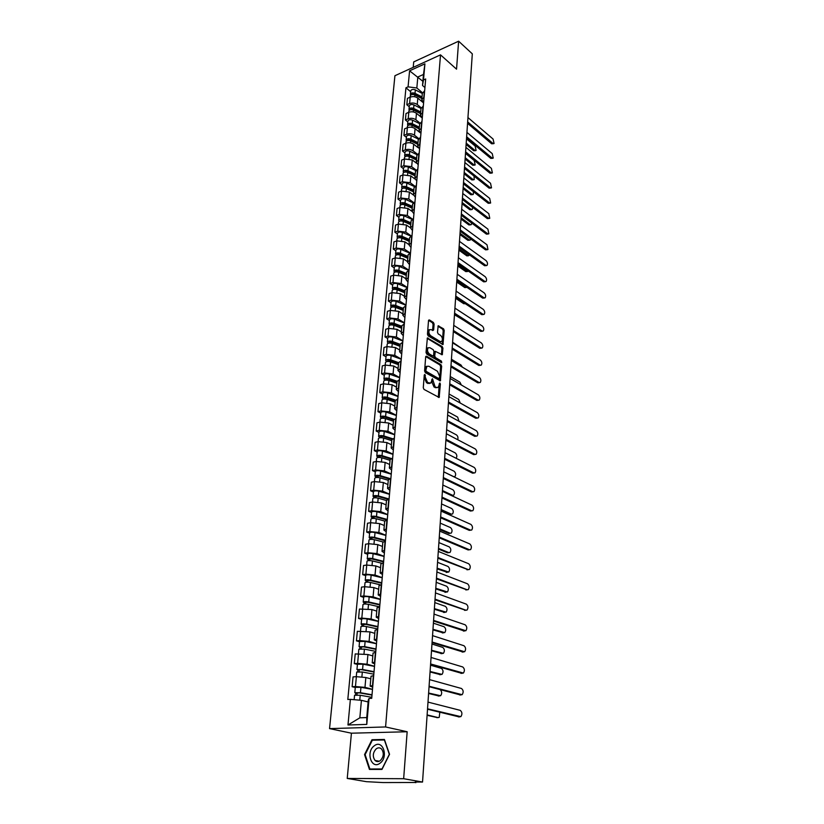 <?xml version="1.0" encoding="UTF-8"?>
<svg xmlns="http://www.w3.org/2000/svg" width="824" height="824" viewBox="0 0 824 824"><rect width="100%" height="100%" fill="white"/><g stroke="black" fill="none" stroke-linecap="round" stroke-linejoin="round"><path stroke-width="1.24" d="M424.916 374.415L424.278 374.93L423.279 387.733L424 389.402L439.161 397.477L440.366 384.108L439.872 382.964L438.224 387.352L436.308 387.476L435.103 386.796L432.446 378.721L430.777 383.108L427.604 382.552L425.287 377.227L424.916 374.415M428.521 329.93L431.22 329.59L432.785 330.558L433.671 329.888L434.104 324.089L433.403 322.452L429.407 319.939L428.521 320.588L427.45 334.256L428.161 335.904L442.982 344.576L444.218 330.414L443.528 328.797L438.172 325.83L437.493 332.257L438.183 333.895L440.552 335.358C442.498 337.346 442.89 339.375 441.716 341.455L440.109 341.507L430.746 335.78C428.768 333.792 428.367 331.742 429.551 329.641L428.521 329.93C427.347 332.031 427.738 334.081 429.716 336.068L430.746 335.78M407.159 731.753L351.426 733.195L347.234 778.443L403.657 778.711L407.159 731.753L385.581 726.953L440.521 54.858L456.537 69.175L458.628 41.2L472.307 53.838L422.537 782.048L415.224 782.007M403.657 778.711L422.537 782.048M426.585 356.195L425.678 356.905L424.587 370.944L425.308 372.613L440.366 380.863L441.643 366.299L440.943 364.672L426.585 356.195L425.823 356.401M426.029 352.476L427.378 337.964L442.241 346.605L442.941 348.233L442.251 354.742L435.299 351.343L434.732 355.927L435.443 357.565L441.437 361.128L441.746 362.745L426.75 354.135L426.029 352.476M347.234 778.443L366.402 781.667L383.026 782.563L415.183 782.491M351.426 733.195L329.548 728.612L394.923 75.726L440.521 54.858M458.628 41.2L413.72 61.903L413.215 67.352M372.685 687.206L370.161 686.124L372.829 685.527M370.8 678.832L365.846 677.524L356.37 676.679L355.463 686.526L364.97 687.37L372.5 689.286M355.463 686.526L352.126 686.711L355.278 687.504M373.694 675.577L371.037 676.257M356.37 676.679L353.053 676.895L352.126 686.711M374.704 663.959L372.221 662.795L374.868 662.105M357.42 664.453L354.299 663.598L357.616 663.361L367.041 664.216L374.508 666.276M375.723 652.299L373.076 653.082M372.819 655.925L367.916 654.524L355.216 653.926L354.299 663.598M376.702 641.082L374.24 639.815L376.877 639.043M359.532 641.752L356.442 640.845L359.728 640.557L369.09 641.412L376.475 643.616M377.722 629.392L375.085 630.257M374.807 633.368L369.945 631.874L357.338 631.318L356.442 640.845M378.659 618.546L376.228 617.197L378.855 616.331M361.602 619.391L358.553 618.433L361.818 618.093L371.099 618.958L378.422 621.296M379.689 606.835L377.052 607.782M376.764 611.14L371.943 609.564L359.429 609.049L358.553 618.433M380.595 596.349L378.185 594.918L380.801 593.97M363.652 597.369L360.624 596.349L363.868 595.968L373.087 596.844L380.338 599.306M381.615 584.618L379.009 585.648M378.69 589.253L373.911 587.594L364.733 586.709L361.489 587.11L360.624 596.349M382.501 574.493L380.122 572.968L382.727 571.949M365.671 575.677L362.663 574.606L365.897 574.184L375.033 575.059L382.223 577.655M383.531 562.74L380.925 563.853M380.585 567.695L375.857 565.944L366.742 565.058L363.528 565.501L362.663 574.606M384.375 552.956L382.027 551.359L384.612 550.267M367.659 554.305L364.682 553.182L367.885 552.719L376.959 553.604L384.087 556.313M385.405 541.183L382.81 542.377M382.46 546.446L377.773 544.623L368.719 543.727L365.526 544.211L364.682 553.182M386.229 531.748L383.891 530.059L386.477 528.895M369.616 533.241L366.67 532.077L369.852 531.562L378.855 532.459L385.92 535.291M387.249 519.954L384.674 521.221M384.293 525.506L379.658 523.611L370.676 522.715L367.494 523.24L366.67 532.077M388.053 510.839L385.745 509.088L388.31 507.852M371.542 512.497L368.616 511.282L371.789 510.726L380.729 511.632L387.723 514.567M389.072 499.035L386.507 500.384M386.116 504.885L381.512 502.908L372.603 502.001L369.44 502.568L368.616 511.282M389.845 490.249L387.558 488.416L390.113 487.108M373.437 492.041L370.543 490.774L373.694 490.187L382.573 491.094L389.505 494.153M390.875 478.425L388.32 479.836M387.898 484.553L383.345 482.503L374.498 481.587L371.356 482.195L370.543 490.774M391.606 469.948L389.35 468.042L391.894 466.672M375.311 471.884L372.448 470.576L375.579 469.948L384.386 470.864L391.256 474.027M392.646 458.113L390.102 459.596M389.67 464.509L385.148 462.388L376.362 461.471L373.241 462.12L372.448 470.576M393.357 449.935L391.122 447.968L393.656 446.526M377.155 452.016L374.312 450.666L377.433 449.997L386.178 450.924L392.986 454.189M394.387 438.09L391.853 439.645M391.4 444.754L386.919 442.57L378.206 441.643L375.105 442.323L374.312 450.666M395.077 430.221L392.863 428.181L395.376 426.678M378.978 432.425L376.166 431.034L379.256 430.334L387.939 431.261L394.686 434.629M396.107 418.365L393.584 419.983M393.12 425.277L388.671 423.021L380.019 422.094L376.939 422.815L376.166 431.034M396.766 410.774L394.583 408.673L397.086 407.108M380.77 413.112L377.979 411.681L381.059 410.949L389.68 411.876L396.365 415.337M397.796 398.919L395.293 400.598M394.809 406.077L390.401 403.76L381.811 402.823L378.741 403.575L377.979 411.681M398.435 391.606L396.272 389.443L398.764 387.816M382.542 394.068L379.771 392.605L382.83 391.833L391.39 392.77L398.023 396.323M399.475 379.74L396.972 381.481M396.478 387.136L392.111 384.757L383.572 383.819L380.523 384.602L379.771 392.605M400.083 372.706L397.941 370.481L400.423 368.802M384.293 375.291L381.543 373.787L384.581 372.984L393.079 373.921L399.661 377.577M401.113 360.83L398.631 362.632M398.116 368.462L393.79 366.031L385.313 365.084L382.284 365.897L381.543 373.787M401.71 354.073L399.589 351.776L402.061 350.046M386.013 356.771L383.284 355.226L386.312 354.392L394.748 355.34L401.267 359.079M402.74 342.197L400.268 344.051M399.733 350.046L395.448 347.553L387.033 346.605L384.015 347.45L383.284 355.226M403.307 335.687L401.206 333.339L403.667 331.557M387.702 338.499L385.004 336.923L388.011 336.058L396.396 337.006L402.864 340.837M404.347 323.811L401.875 325.727M401.339 331.876L397.075 329.332L388.732 328.385L385.725 329.26L385.004 336.923M404.893 317.559L402.812 315.159L405.253 313.316M389.381 320.484L386.703 318.867L389.69 317.982L398.013 318.929L404.429 322.843M405.923 305.683L403.472 307.651M402.915 313.965L398.692 311.359L390.401 310.401L387.414 311.307L386.703 318.867M406.448 299.678L404.388 297.217L406.829 295.332M391.029 302.707L388.382 301.069L391.349 300.142L399.609 301.1L405.974 305.086M407.478 287.792L405.037 289.821M404.471 296.279L400.279 293.622L392.049 292.664L389.082 293.602L388.382 301.069M407.983 282.035L405.944 279.532L408.374 277.585M392.657 285.176L390.03 283.497L392.986 282.539L401.185 283.507L407.499 287.576M409.013 270.159L406.582 272.229M406.005 278.842L401.854 276.133L393.666 275.175L390.72 276.133L390.03 283.497M409.497 264.628L407.478 262.073L409.899 260.085M394.274 267.872L391.658 266.162L394.593 265.184L402.751 266.142L408.879 270.2M410.537 252.752L408.117 254.874M407.519 261.63L403.399 258.87L395.273 257.912L392.337 258.901L391.658 266.162M410.991 247.458L408.992 244.852L411.403 242.823M395.86 250.795L393.264 249.054L396.19 248.055L404.285 249.023L410.033 252.927M412.031 235.582L409.621 237.755M409.013 244.646L404.924 241.844L396.859 240.876L393.944 241.885L393.264 249.054M412.474 230.514L410.486 227.857L412.886 225.786M397.426 233.944L394.851 232.183L397.755 231.142L405.799 232.121L411.228 235.891M413.504 218.638L411.104 220.853M410.486 227.888L406.438 225.034L398.414 224.066L395.52 225.107L394.851 232.183M413.926 213.787L411.969 211.088L414.348 208.966M398.971 217.32L396.416 215.517L399.31 214.467L407.293 215.435L412.433 219.102M414.966 201.921L412.577 204.187M411.959 211.346L407.921 208.441L399.959 207.473L397.075 208.534L396.416 215.517M415.368 197.286L413.421 194.536L415.79 192.383M400.495 200.902L397.961 199.078L400.835 197.997L408.776 198.975L413.658 202.539M416.398 185.421L414.019 187.728M413.432 195.051L409.394 192.074L401.484 191.096L398.61 192.188L397.961 199.078M416.789 180.992L414.863 178.211L417.222 176.006M401.999 184.7L399.486 182.846L402.349 181.743L410.228 182.722L414.894 186.203M417.82 169.147L415.451 171.485M414.936 179.004L410.836 175.914L402.977 174.935L400.134 176.048L399.486 182.846M418.19 164.913L416.274 162.081L418.633 159.846M403.482 168.704L401 166.829L403.842 165.706L411.67 166.685L416.141 170.094M419.22 153.068L416.862 155.458M416.481 163.193L412.268 159.959L404.46 158.981L401.628 160.113L401 166.829M419.571 149.041L417.675 146.167L420.024 143.891M404.955 152.914L402.483 151.019L405.305 149.865C408.117 148.979 410.713 149.309 413.092 150.844L417.397 154.201M420.601 137.206L418.252 139.627M418.087 147.671L413.679 144.21C411.31 142.655 408.725 142.336 405.923 143.222L403.101 144.385L402.483 151.019M420.94 133.364L419.066 130.46L421.394 128.142M406.397 137.32L403.945 135.393L406.757 134.23C409.559 133.323 412.134 133.653 414.493 135.208L418.664 138.525M421.97 121.54L419.632 124.002M420.024 132.623L415.08 128.657C412.721 127.092 410.156 126.762 407.375 127.669L404.563 128.853L403.945 135.393M422.279 117.894L420.425 114.948L422.743 112.6M407.829 121.931L405.398 119.974L408.199 118.79C410.97 117.863 413.535 118.193 415.873 119.779L419.921 123.054M423.309 106.08L420.982 108.583M422.269 118.059L416.46 113.3C414.122 111.714 411.567 111.384 408.797 112.311L406.005 113.516L405.398 119.974M423.618 102.619L421.775 99.632L424.082 97.242M409.24 106.729L406.829 104.751L409.61 103.546C412.371 102.609 414.915 102.938 417.243 104.535L421.188 107.79M424.648 90.805L422.331 93.349M423.588 102.949L417.82 98.138C415.502 96.532 412.958 96.202 410.208 97.15L407.427 98.365L406.829 104.751M368.132 701.945L361.417 700.328L359.841 717.817L366.752 717.57L368.297 699.998L369.059 698.443L371.717 698.319L425.678 78.991L423.495 79.959L422.506 85.469L423.484 74.448L417.82 77.003L416.831 87.993L422.454 92.731M369.059 698.443L366.783 724.399L347.975 724.996L350.385 699.36L361.417 700.328M416.831 87.993L408.076 86.85L405.944 87.797L347.81 699.483L350.385 699.36M408.076 86.85L409.579 70.823L424.916 63.829L423.495 79.959M385.581 726.953L329.548 728.612M371.984 739.725L364.548 754.568L369.44 769.42L381.976 769.41L389.536 754.29L384.427 739.458L371.984 739.725L374.178 740.179M440.479 54.868L430.324 59.524M422.877 81.308L409.579 70.823M424.927 87.529L422.506 85.469M410.64 91.711L405.944 87.797M366.783 724.399L366.752 717.57M347.975 724.996L359.841 717.817M423.484 74.448L424.916 63.829M365.156 754.691L364.548 754.568M424.257 375.167L424.247 377.495L426.554 382.81L427.604 382.552M429.582 383.5L426.554 382.81M437.039 387.723L434.063 387.053L431.786 381.78L431.797 379.493M438.337 397.384L439.233 383.757M439.542 380.77L440.613 366.567L439.913 364.939L425.74 356.586M425.833 370.285L426.338 371.449L439.017 378.741L439.759 376.527L437.493 371.284L428.851 366.247L426.863 366.361L425.833 370.285L424.793 370.553L425.297 371.717L426.338 371.449M439.141 378.793L437.977 379.009L425.297 371.717M427.007 366.247L425.823 366.639L424.927 368.822L425.967 368.555M424.793 370.553L424.927 368.822M427.162 338.345L441.221 346.883L442.241 346.605M441.448 354.639L441.911 348.511L441.221 346.883M434.67 351.508L433.702 356.195L434.413 357.843L440.407 361.396L441.437 361.128M440.902 362.519L440.407 361.396M429.871 347.697L428.202 347.769C426.997 349.912 427.388 351.982 429.386 353.97L432.734 355.958L433.62 355.257L433.918 351.343L433.208 349.695L429.871 347.697M428.233 347.738L427.172 348.047C425.957 350.19 426.358 352.26 428.356 354.248L429.386 353.97M432.94 356.04L431.704 356.236L428.356 354.248M432.6 330.445L433.084 324.378L432.384 322.74L428.562 320.351M440.686 341.744L439.079 341.795L429.716 336.068M442.179 344.463L443.199 330.702L442.509 329.075L437.956 326.232M371.995 695.096L359.408 692.871L355.721 693.159L354.794 692.706L355.288 687.35M372.026 694.766L360.449 692.716L354.794 692.706M372.489 689.4L360.943 687.319L355.298 687.319M356.967 694.951L357.163 692.726M427.131 714.913L438.203 717.601L439.213 717.385L439.81 712.276M371.799 697.3L360.222 695.26L354.557 695.25L354.145 699.689M437.441 717.632L427.1 715.294M355.546 694.972L355.721 693.159M459.061 716.88L427.522 709.217M427.543 708.805L460.863 716.643C462.439 714.161 462.233 712.06 460.235 710.35L428.006 702.11M374.003 672.044L361.53 669.675L356.947 669.531L357.441 664.237L363.044 664.185L374.498 666.4M374.034 671.673L362.57 669.5L356.947 669.531M359.109 671.694L359.305 669.541M428.624 693.046L440.624 695.734C442.148 693.551 442.014 691.542 440.222 689.698M373.818 674.176L362.333 672.013L356.71 672.065M438.924 695.981L428.593 693.468M357.698 671.725L357.853 670.036M375.981 649.343L363.611 646.84L359.964 647.262L359.068 646.727L359.552 641.536M376.012 648.941L364.651 646.634L359.068 646.727M376.465 643.74L365.125 641.412L359.552 641.505M361.211 648.787L361.406 646.716M430.097 671.488L442.024 674.393C443.549 672.054 443.333 670.046 441.386 668.367L430.53 665.195M375.806 651.403L364.424 649.106L358.842 649.188L358.419 653.679M440.387 674.64L430.066 671.962M359.82 648.838L359.964 647.262M380.06 763.168C388.918 756.978 382.666 738.84 374.23 745.854C365.516 751.91 371.49 770.069 380.06 763.168M380.276 760.634C383.757 756.865 384.19 752.981 381.553 748.985C379.946 747.533 378.185 747.471 376.28 748.789C372.798 752.569 372.386 756.453 375.033 760.449C376.63 761.87 378.381 761.932 380.276 760.634M365.125 754.609L372.335 740.22L384.386 739.962L389.33 754.331L382.017 768.977L369.863 768.998L365.125 754.609M372.232 769.42L369.863 768.998M460.4 694.941L429.057 686.68M429.088 686.217L462.14 694.694C463.675 692.273 463.459 690.203 461.492 688.493L429.541 679.625M461.728 673.321L430.571 664.463M430.612 663.959L463.407 673.074C464.891 670.695 464.674 668.666 462.728 666.956L431.055 657.459M377.928 626.992L365.671 624.355L362.045 624.839L361.149 624.262L361.633 619.154C362.385 618.546 364.229 618.494 367.164 618.979L378.412 621.43M377.969 626.549L366.701 624.129C363.755 623.655 361.911 623.696 361.149 624.262M363.291 626.23L363.477 624.231M431.549 650.239L443.405 653.36C444.878 651.063 444.661 649.075 442.735 647.406L431.972 644.028M377.752 628.97L366.474 626.559C363.538 626.086 361.685 626.137 360.933 626.693L360.531 631.019M441.818 653.587L431.508 650.754M361.911 626.302L362.045 624.839M379.843 604.971L367.689 602.21L364.084 602.746L363.209 602.128L363.672 597.101C364.435 596.452 366.268 596.391 369.173 596.885L380.327 599.45M379.885 604.486L368.719 601.953C365.804 601.458 363.971 601.52 363.209 602.128M365.341 604.013L365.516 602.087M432.981 629.289L444.764 632.616C446.196 630.37 445.969 628.403 444.074 626.734L433.393 623.171M379.555 606.845L368.493 604.352C365.578 603.858 363.744 603.92 362.982 604.528L362.982 604.559M443.24 632.842L432.94 629.845M363.961 604.095L364.084 602.746M381.739 583.268L369.688 580.395L366.103 580.992L365.238 580.333L365.691 575.389M381.78 582.764L370.707 580.106C367.813 579.602 365.99 579.674 365.238 580.333M382.212 577.789L371.161 575.121C368.276 574.606 366.453 574.678 365.702 575.348M367.36 582.135L367.525 580.281M434.392 608.637L446.103 612.16C447.494 609.956 447.257 608.019 445.393 606.351L434.804 602.601M380.348 584.824L370.491 582.475C367.597 581.971 365.774 582.043 365.011 582.692L365.011 582.733M444.63 612.376L434.351 609.235M365.99 582.228L366.103 580.992M463.026 652L432.075 642.586M432.106 642.03L464.643 651.753C466.096 649.436 465.869 647.427 463.953 645.728L432.548 635.634M464.314 630.978L433.548 621.018M433.589 620.421L465.869 630.741C467.28 628.475 467.043 626.487 465.158 624.788L434.021 614.117M465.57 610.254L435 599.769M435.041 599.13L465.993 610.213L467.074 610.028C468.444 607.803 468.207 605.846 466.343 604.157L435.463 592.909M383.603 561.896L371.645 558.899L368.091 559.558L367.226 558.868L367.679 553.986M383.644 561.35L372.664 558.6C369.801 558.075 367.988 558.157 367.226 558.868M384.077 556.457L373.107 553.676C370.254 553.151 368.441 553.244 367.689 553.955M369.337 560.577L369.502 558.785M435.783 588.274L447.422 591.982C448.771 589.829 448.534 587.924 446.69 586.255L436.195 582.321M381.553 563.194L372.448 560.928C369.585 560.402 367.772 560.485 367.01 561.185L367.01 561.226M446 592.188L435.742 588.913M367.978 560.691L368.091 559.558M466.817 589.809L436.432 578.819M436.473 578.149L467.167 589.778L468.269 589.603C469.598 587.43 469.35 585.493 467.507 583.804L436.895 572.011M385.436 540.832L373.581 537.722L370.048 538.433L369.193 537.712L369.646 532.912M385.488 540.256L374.59 537.403C371.748 536.857 369.955 536.96 369.193 537.712M385.9 535.435L375.033 532.551C372.191 532.005 370.398 532.108 369.646 532.87M371.294 539.339L371.459 537.619M437.153 568.189L448.719 572.083C450.038 569.981 449.791 568.096 447.968 566.428L437.554 562.318M383.026 541.955L374.384 539.689C371.542 539.154 369.739 539.256 368.987 539.998L368.977 540.039M447.35 572.278L437.111 568.859M369.945 539.462L370.048 538.433M468.042 569.662L437.843 558.178M437.894 557.457L468.331 569.621L469.433 569.456C470.731 567.334 470.473 565.419 468.66 563.729L438.306 551.411M386.961 520.006L375.487 516.864L371.974 517.627L371.13 516.864L371.572 512.137C372.324 511.292 374.117 511.179 376.928 511.735L387.713 514.722M387.301 519.47L376.496 516.514C373.674 515.958 371.892 516.071 371.13 516.864M373.231 518.42L373.375 516.761M438.512 548.382L448.864 552.616L449.997 552.461C451.284 550.391 451.027 548.537 449.234 546.879L438.904 542.594M384.705 521.067L376.29 518.77C373.468 518.214 371.676 518.337 370.924 519.12L370.924 519.161M447.545 552.801L448.864 552.616L447.545 552.801L438.461 549.093M371.882 518.553L371.974 517.627M439.285 537.063L469.464 549.752L468.114 549.938L439.233 537.825M468.114 549.938L470.597 549.598C471.853 547.507 471.586 545.622 469.804 543.943L439.686 531.109M387.888 499.303L377.371 496.295L373.869 497.109L373.045 496.316L373.478 491.66M389.082 498.983L378.371 495.924C375.569 495.358 373.797 495.482 373.045 496.316M389.484 494.307L378.793 491.217C376.002 490.641 374.23 490.774 373.478 491.619M375.126 497.799L375.27 496.202M439.841 528.843L450.11 533.241L451.264 533.097C452.51 531.078 452.252 529.235 450.481 527.587L440.232 523.137M386.497 500.529L378.164 498.159C375.363 497.583 373.591 497.717 372.839 498.541L372.829 498.582M450.172 533.272L448.802 533.447L439.789 529.595M373.797 497.943L373.869 497.109M470.648 530.172L469.247 530.347L440.603 517.76M440.655 516.957L470.597 530.151L471.73 530.007C472.955 527.968 472.688 526.103 470.926 524.424L441.056 511.086M389.072 478.95L379.225 476.035L375.744 476.9L374.92 476.066L375.353 471.483M390.113 478.579L380.214 475.644C377.433 475.057 375.672 475.201 374.92 476.066M391.246 474.181L380.637 470.998C377.866 470.411 376.104 470.556 375.353 471.441M377.001 477.477L377.145 475.942M441.159 509.572L451.346 514.135L452.51 514.001C453.725 512.023 453.458 510.2 451.707 508.552L441.551 503.938M388.279 480.279L380.008 477.838C377.238 477.251 375.476 477.395 374.724 478.26L374.405 481.607M451.449 514.176L450.048 514.351L441.108 510.355M375.672 477.642L375.744 476.9M390.452 458.947L381.048 456.063L377.588 456.97L376.774 456.115L377.196 451.593M391.256 458.484L382.037 455.651C379.277 455.044 377.526 455.198 376.774 456.115M392.966 454.343L382.449 451.078C379.699 450.471 377.948 450.625 377.207 451.542M378.844 457.444L378.978 455.971M442.457 490.558L452.572 495.286L453.736 495.162C454.92 493.216 454.652 491.423 452.922 489.775L442.838 485.006M390.03 460.328L381.831 457.814C379.081 457.217 377.33 457.372 376.578 458.278L376.28 461.492M452.716 495.337L451.531 495.605M377.526 457.619L377.588 456.97M391.966 439.274L382.851 436.37L379.411 437.328L378.607 436.442L379.019 431.982M392.543 438.718L383.829 435.937C381.1 435.319 379.359 435.494 378.607 436.442M394.675 434.784L384.242 431.426C381.512 430.808 379.771 430.983 379.019 431.941M380.667 437.699L380.791 436.277M443.745 471.802L453.767 476.674L454.951 476.571C456.105 474.665 455.827 472.883 454.117 471.235L444.115 466.322M391.761 440.655L383.634 438.069C380.894 437.462 379.153 437.626 378.412 438.564L378.401 438.615M379.349 437.884L379.411 437.328M393.594 419.91L384.623 416.954L381.203 417.964L380.41 417.037L380.812 412.649M393.954 419.262L385.601 416.501C382.882 415.883 381.151 416.058 380.41 417.037M396.354 415.502L386.003 412.062C383.294 411.433 381.563 411.609 380.822 412.608M382.46 418.232L382.583 416.872M456.084 458.257L456.146 458.216C457.269 456.352 456.98 454.591 455.301 452.953L445.382 447.885M393.47 421.26L385.405 418.613C382.697 417.984 380.956 418.159 380.214 419.138L380.204 419.189M395.273 400.845L386.374 397.817L382.964 398.868L382.182 397.92L382.583 393.594M395.448 400.103L387.342 397.343C384.654 396.704 382.933 396.9 382.182 397.92M398.013 396.488L387.743 392.966C385.055 392.317 383.335 392.512 382.594 393.542M384.221 399.043L384.344 397.734M457.67 439.686C458.319 437.75 457.917 436.154 456.465 434.907L446.618 429.695M395.149 402.143L387.156 399.424C384.458 398.785 382.738 398.971 381.996 399.99L381.986 400.042M396.921 382.037L388.094 378.937L384.715 380.029L383.943 379.061L384.334 374.796M397.014 381.244L389.062 378.453C386.394 377.804 384.684 378 383.943 379.061M399.64 377.742L389.453 374.137C386.786 373.478 385.086 373.684 384.334 374.745M385.972 380.122L386.085 378.865M459.04 421.28L457.619 417.088L447.844 411.732M396.818 383.284L388.877 380.503C386.199 379.854 384.489 380.049 383.747 381.1L383.747 381.151M471.802 510.859L470.37 511.034L441.952 497.974M442.014 497.14L471.709 510.818L472.852 510.684C474.047 508.676 473.769 506.842 472.028 505.163L442.406 491.341M472.945 491.794L471.472 491.969L443.291 478.456M443.353 477.59L472.801 491.743L473.954 491.619C475.118 489.662 474.84 487.839 473.12 486.17L443.734 471.874M474.068 472.997L472.564 473.172L444.599 459.215M444.661 458.309L473.882 472.924L475.046 472.811C476.179 470.895 475.901 469.093 474.202 467.424L445.053 452.675M475.18 454.446L473.635 454.621L445.897 440.232M445.969 439.305L474.954 454.354L476.128 454.261C477.23 452.376 476.942 450.594 475.263 448.926L446.34 433.743M476.272 436.143L474.696 436.308L447.185 421.517M447.247 420.549L476.004 436.04L477.189 435.958C478.26 434.104 477.961 432.343 476.313 430.684L447.617 415.069M477.353 418.077L475.747 418.242L448.441 403.049M448.514 402.05L477.044 417.953L478.229 417.892C479.28 416.068 478.981 414.338 477.353 412.669L448.884 396.643M398.558 363.487L389.793 360.325L386.435 361.458L385.663 360.459L386.054 356.256M398.631 362.673L390.761 359.831C388.104 359.161 386.404 359.367 385.663 360.459M401.257 359.243L391.142 355.566C388.495 354.897 386.806 355.113 386.065 356.205M387.692 361.458L387.795 360.253M460.266 403.049L458.762 399.506L449.059 394.016M398.445 364.682L390.576 361.839C387.919 361.18 386.219 361.386 385.478 362.478L385.478 362.529M478.414 400.258L476.777 400.413L449.688 384.829M449.76 383.799L478.075 400.114L479.269 400.052C480.279 398.28 479.98 396.56 478.373 394.892L450.12 378.463M400.165 345.204L391.472 341.97L388.125 343.144L387.373 342.114L387.754 337.974M400.237 344.36L392.43 341.455C389.803 340.776 388.114 340.992 387.373 342.114M402.843 341.002L392.811 337.253C390.185 336.573 388.506 336.789 387.764 337.922M389.381 343.052L389.484 341.898M461.368 385.004L459.885 382.14L450.254 376.527M400.062 346.338L392.245 343.443C389.618 342.763 387.929 342.99 387.187 344.102L387.177 344.154M479.465 382.655L477.796 382.81L450.913 366.855M450.986 365.784L479.084 382.501L480.279 382.46C481.267 380.709 480.969 379.009 479.383 377.351L451.346 360.521M401.752 327.159L393.13 323.863L390.71 324.192L391.07 324.697L389.803 325.078L389.052 324.028L389.433 319.939M401.824 326.294L394.078 323.327C391.472 322.637 389.793 322.874 389.052 324.028M404.409 323.008L394.459 319.187C391.853 318.497 390.174 318.723 389.433 319.887M391.05 324.893L391.153 323.791M462.336 367.123L460.987 365.001L451.439 359.254M401.659 328.251L393.903 325.295C391.287 324.604 389.608 324.831 388.866 325.985L388.866 326.036M480.495 365.289L478.806 365.444L452.129 349.108M452.201 348.016L480.083 365.114L481.288 365.084C482.256 363.374 481.947 361.685 480.382 360.037L452.561 342.825M403.317 309.361L394.758 306.003L392.358 306.353L392.718 306.868L391.946 307.105M403.399 308.464L395.705 305.457C393.11 304.756 391.452 304.993 390.71 306.178L391.441 307.249M405.964 305.261L396.076 301.357C393.491 300.657 391.833 300.904 391.091 302.089L391.081 302.151M392.708 306.992L392.801 305.931M463.119 349.366L452.603 342.207M403.224 310.401L395.53 307.393C392.935 306.693 391.266 306.93 390.535 308.114L390.524 308.166M481.515 348.14L479.805 348.294L453.324 331.608M453.406 330.486L481.072 347.955L482.277 347.934C483.214 346.255 482.916 344.587 481.36 342.938L453.756 325.356M404.862 291.789L396.365 288.379L393.985 288.74L394.078 289.348M404.945 290.882L397.312 287.813C394.737 287.102 393.079 287.36 392.348 288.565L393.007 289.626M407.489 287.751L397.683 283.775C395.108 283.065 393.46 283.322 392.718 284.538L392.718 284.599M394.336 289.327L394.428 288.318M404.78 292.788L397.137 289.729C394.562 289.018 392.904 289.265 392.173 290.47L392.162 290.532M482.524 331.207L480.783 331.361L454.508 314.325M454.58 313.182L482.05 331.011L483.255 331.011C484.172 329.363 483.863 327.705 482.328 326.057L454.93 308.125M406.387 274.464L397.961 270.993L395.592 271.374L395.922 271.899L396.025 270.931M406.469 273.537L398.898 270.416C396.344 269.695 394.696 269.953 393.965 271.199L394.562 272.229M408.58 270.303L399.259 266.43C396.704 265.709 395.067 265.977 394.325 267.223L394.325 267.275M406.304 275.422L398.723 272.301C396.169 271.58 394.521 271.838 393.79 273.074L393.779 273.135M463.624 320.237L454.477 314.737M483.513 314.5L481.752 314.644L455.672 297.279M455.754 296.104L483.008 314.284L484.224 314.294C485.12 312.677 484.8 311.039 483.286 309.391L456.094 291.109M407.89 257.366L399.527 253.844L397.168 254.225L397.426 254.709M407.973 256.418L400.464 253.246C397.92 252.515 396.293 252.783 395.551 254.05L396.097 255.069M409.672 253.071L400.814 249.322C398.28 248.59 396.653 248.858 395.922 250.125L395.911 250.187M407.87 257.582L406.963 256.975M407.818 258.272L400.289 255.11C397.755 254.379 396.117 254.647 395.376 255.914L395.376 255.976M465.251 303.654L463.757 303.716L455.6 298.298M484.491 297.989L482.709 298.133L456.826 280.438M456.908 279.243L483.956 297.763L485.182 297.794C486.047 296.197 485.727 294.58 484.234 292.932L457.238 274.31M409.373 240.495L401.072 236.91L398.919 237.745M409.466 239.527L401.999 236.303C399.486 235.561 397.858 235.839 397.127 237.137L397.621 238.146M410.826 236.097L402.359 232.43C399.836 231.688 398.219 231.966 397.487 233.264L397.477 233.326M409.343 240.845L407.921 239.866M456.795 280.902L466.992 287.391M409.301 241.36L401.834 238.136C399.31 237.405 397.683 237.683 396.952 238.97L396.952 239.032M466.59 287.432L464.808 287.566L456.712 282.055M485.46 281.695L483.657 281.829L457.959 263.824M458.041 262.599L484.893 281.458L486.119 281.489C486.963 279.933 486.644 278.327 485.171 276.679L458.371 257.737M410.846 223.84L402.596 220.204L400.413 221.007M410.929 222.851L403.523 219.586C401.02 218.834 399.403 219.122 398.672 220.441L399.125 221.429M412.021 219.369L403.873 215.754C401.381 215.002 399.764 215.291 399.032 216.619L399.022 216.681M410.805 224.324L408.91 222.985M457.887 264.834L467.043 271.24L468.413 271.147M410.774 224.664L403.358 221.398C400.855 220.647 399.238 220.935 398.507 222.253L398.507 222.315M467.641 271.487L465.838 271.621L457.804 266.008M486.407 265.596L484.584 265.73L459.081 247.416M459.164 246.17L485.82 265.349L487.046 265.4C487.87 263.865 487.551 262.269 486.088 260.631L459.493 241.37M412.288 207.401L404.11 203.713L401.896 204.486M412.381 206.391L405.027 203.085C402.545 202.323 400.938 202.622 400.207 203.961L400.618 204.939M413.246 202.869L405.367 199.305C402.895 198.543 401.288 198.842 400.557 200.191L400.557 200.253M412.237 208.008L409.909 206.33M458.978 248.961L468.063 255.481L469.649 255.007M412.227 208.184L404.862 204.867C402.38 204.115 400.773 204.403 400.042 205.753L400.031 205.815M468.691 255.739L466.868 255.873L458.896 250.166M487.355 249.703L485.511 249.827L460.183 231.225M460.276 229.948L486.737 249.435L487.963 249.497L487.005 244.78L460.595 225.21M413.72 191.168L405.593 187.439L403.358 188.181M413.813 190.148L406.51 186.791C404.038 186.028 402.442 186.327 401.721 187.697L402.102 188.665M414.493 186.595L406.85 183.062C404.388 182.3 402.792 182.598 402.061 183.979L402.061 184.04M406.15 190.787L406.345 188.562L413.648 191.91L410.918 189.891M460.049 233.295L469.072 239.908L470.319 239.98L470.762 238.991M406.345 188.562C403.884 187.79 402.287 188.099 401.556 189.458L401.546 189.53M469.721 240.175L467.877 240.309L459.957 234.51M488.282 233.995L486.418 234.129L461.275 215.229M461.368 213.931L487.643 233.717L488.869 233.8L487.901 229.124L461.687 209.245M415.131 175.152L407.066 171.371L404.821 172.082M415.224 174.111L407.973 170.712C405.521 169.94 403.935 170.249 403.214 171.65L403.564 172.587M415.77 170.547L408.313 167.035C405.861 166.263 404.275 166.572 403.554 167.972L403.544 168.034M414.482 175.584L411.949 173.658M461.1 217.814L470.071 224.53L471.307 224.612L471.771 223.108M415.069 175.852L407.818 172.453C405.367 171.68 403.77 171.989 403.049 173.38L403.039 173.452M470.741 224.808L468.887 224.931L461.018 219.05M489.199 218.484L487.324 218.607L462.357 199.429M462.449 198.12L488.529 218.195L489.765 218.288L488.797 213.653L462.769 193.486M416.522 159.341L408.508 155.509L406.263 156.189M416.614 158.28L409.415 154.84C406.984 154.057 405.408 154.376 404.687 155.798L405.006 156.725M417.057 154.716L409.744 151.204C407.324 150.421 405.748 150.74 405.017 152.162L405.017 152.234M415.327 159.454L412.989 157.652M462.151 202.519L471.05 209.327L472.296 209.42L472.677 207.36M416.46 160L409.26 156.56C406.829 155.777 405.253 156.097 404.522 157.508L404.522 157.58M471.74 209.615L469.865 209.739L462.058 203.775M490.105 203.157L488.21 203.281L463.428 183.834M463.521 182.495L489.415 202.858L490.641 202.972L489.672 198.378L463.83 177.922M417.892 143.726L409.94 139.853L407.695 140.502M417.984 142.655L410.846 139.174C408.426 138.38 406.86 138.71 406.139 140.142L406.438 141.069M418.355 139.102L411.166 135.579C408.756 134.796 407.19 135.115 406.469 136.557L406.469 136.63M416.192 143.541L414.029 141.841M463.181 187.409L472.018 194.31L473.264 194.423L473.46 191.704M417.84 144.344L410.692 140.873C408.271 140.08 406.706 140.399 405.985 141.841L405.974 141.903M472.739 194.608L470.844 194.732L463.098 188.686M490.991 188.016L489.085 188.14L464.478 168.426M464.571 167.066L490.28 187.707L491.516 187.831L490.538 183.278L464.88 162.555M419.251 128.297L411.351 124.393L409.116 125.011M419.344 127.215L412.257 123.693C409.858 122.9 408.292 123.229 407.571 124.692L407.849 125.598M419.673 123.693L412.577 120.15C410.177 119.356 408.622 119.686 407.901 121.149L407.901 121.221M417.068 127.833L415.08 126.237M464.2 172.474L472.976 179.467L474.222 179.591L474.037 176.078M419.2 128.894L412.103 125.372C409.703 124.579 408.137 124.908 407.417 126.36L407.406 126.433M473.718 179.787L471.812 179.9L464.108 173.771M491.877 173.061L489.95 173.184L465.519 153.213M465.612 151.832L491.145 172.741L492.381 172.875L491.403 168.364L465.921 147.372M420.59 113.073L412.752 109.118L410.517 109.716M420.683 111.971L413.648 108.418C411.258 107.614 409.713 107.954 408.992 109.427L409.25 110.323M420.425 114.948L421.002 108.449L413.967 104.916C411.588 104.112 410.033 104.452 409.312 105.935L409.312 106.008M417.964 112.322L416.13 110.828M465.21 157.724L473.924 164.8L475.17 164.944L474.202 160.515L465.509 153.398M420.539 113.63L413.493 110.076C411.104 109.273 409.559 109.602 408.838 111.085L408.828 111.158M474.676 165.13L472.77 165.243L465.117 159.042M492.742 158.28L490.805 158.393L466.549 138.175M466.642 136.784L492 157.951L493.226 158.095L492.247 153.625L466.94 132.376M421.919 98.035L414.132 94.039L411.907 94.605M422.012 96.923L415.018 93.328C412.649 92.515 411.114 92.865 410.393 94.358L410.63 95.244M422.31 93.472L415.337 89.868C412.968 89.064 411.433 89.404 410.713 90.908L410.702 90.98M418.87 97.016L417.191 95.615M466.209 143.139L474.861 150.308L476.107 150.462L475.139 146.064L466.497 138.875M421.867 98.55L414.874 94.966C412.505 94.152 410.96 94.492 410.239 95.996L410.228 96.068M475.633 150.648L473.707 150.761L466.116 144.478M493.597 143.675L491.66 143.788L467.558 123.332M467.661 121.911L492.834 143.335L494.07 143.5L493.082 139.05L467.95 117.564M408.797 112.311L408.199 118.79M407.375 127.669L406.757 134.23M405.923 143.222L405.305 149.865M404.46 158.981L403.842 165.706M402.977 174.935L402.349 181.743M401.484 191.096L400.835 197.997M399.959 207.473L399.31 214.467M398.414 224.066L397.755 231.142M396.859 240.876L396.19 248.055M395.273 257.912L394.593 265.184M393.666 275.175L392.986 282.539M392.049 292.664L391.349 300.142M390.401 310.401L389.69 317.982M388.732 328.385L388.011 336.058M387.033 346.605L386.312 354.392M385.313 365.084L384.581 372.984M383.572 383.819L382.83 391.833M381.811 402.823L381.059 410.949M380.019 422.094L379.256 430.334M378.206 441.643L377.433 449.997M376.362 461.471L375.579 469.948M374.498 481.587L373.694 490.187M372.603 502.001L371.789 510.726M370.676 522.715L369.852 531.562M368.719 543.727L367.885 552.719M366.742 565.058L365.897 574.184M364.733 586.709L363.868 595.968M362.694 608.689L361.818 618.093M360.613 631.009L359.728 640.557M358.512 653.669L357.616 663.361M410.208 97.15L409.61 103.546M417.82 98.138L417.243 104.535M416.46 113.3L415.873 119.779M423.042 106.193L422.475 112.713M415.08 128.657L414.493 135.208M421.692 121.653L421.116 128.256M413.679 144.21L413.092 150.844M420.322 137.32L419.746 144.004M412.268 159.959L411.67 166.685M418.942 153.182L418.355 159.959M410.836 175.914L410.228 182.722M417.541 169.25L416.944 176.109M409.394 192.074L408.776 198.975M416.12 185.534L415.512 192.486M407.921 208.441L407.293 215.435M414.678 202.024L414.07 209.069M406.438 225.034L405.799 232.121M413.226 218.741L412.597 225.879M404.924 241.844L404.285 249.023M411.743 235.685L411.114 242.915M403.399 258.87L402.751 266.142M410.249 252.844L409.61 260.178M401.854 276.133L401.185 283.507M408.735 270.251L408.086 277.678M400.279 293.622L399.609 301.1M407.19 287.885L406.531 295.425M398.692 311.359L398.013 318.929M405.635 305.766L404.965 313.408M397.075 329.332L396.396 337.006M404.048 323.894L403.379 331.639M395.448 347.553L394.748 355.34M402.452 342.279L401.762 350.128M393.79 366.031L393.079 373.921M400.825 360.912L400.124 368.874M392.111 384.757L391.39 392.77M399.177 379.812L398.466 387.898M390.401 403.76L389.68 411.876M397.498 398.991L396.787 407.18M388.671 423.021L387.939 431.261M395.798 418.438L395.077 426.75M386.919 442.57L386.178 450.924M394.078 438.162L393.347 446.598M385.148 462.388L384.386 470.864M392.337 458.175L391.585 466.734M383.345 482.503L382.573 491.094M390.566 478.487L389.803 487.169M381.512 502.908L380.729 511.632M388.763 499.087L388.001 507.903M379.658 523.611L378.855 532.459M386.94 520.006L386.168 528.946M377.773 544.623L376.959 553.604M385.086 541.234L384.303 550.308M375.857 565.944L375.033 575.059M383.212 562.782L382.408 572M373.911 587.594L373.087 596.844M381.306 584.659L380.482 594.011M371.943 609.564L371.099 618.958M379.37 606.866L378.535 616.373M369.945 631.874L369.09 641.412M377.402 629.423L376.558 639.074M367.916 654.524L367.041 664.216M375.404 652.33L374.549 662.125M365.846 677.524L364.97 687.37M373.365 675.598L372.5 685.547M424.37 90.928L423.814 97.366M424.247 377.495L425.287 377.227M427.78 383.5L428.82 383.242M431.91 380.142L432.95 379.874M431.786 381.78L432.827 381.512M434.063 387.053L435.103 386.796M435.268 387.723L436.308 387.476M439.326 384.365L440.366 384.108M438.409 397.014L439.45 396.756M424.381 375.847L425.421 375.579M439.913 364.939L440.943 364.672M440.613 366.567L441.643 366.299M439.614 380.431L440.644 380.173M437.977 379.009L439.017 378.741M427.234 338.159L428.006 337.943M441.911 348.511L442.941 348.233M441.489 354.351L442.519 354.073M434.001 352.281L435.031 352.013M433.702 356.195L434.732 355.927M434.413 357.843L435.443 357.565M431.704 356.236L432.734 355.958M433.084 324.378L434.104 324.089M432.641 330.187L433.671 329.888M439.079 341.795L440.109 341.507M438.028 326.036L438.78 325.82M442.509 329.075L443.528 328.797M443.199 330.702L444.218 330.414M442.231 344.195L443.25 343.917M428.624 320.165L429.407 319.939M432.384 322.74L433.403 322.452M360.449 692.716L360.943 687.319M359.769 700.184L360.222 695.26M436.813 717.653L438.203 717.601M459.864 716.859L458.432 716.901M362.57 669.5L363.044 664.185M361.891 676.865L362.333 672.013M438.224 696.012L439.594 695.95M364.651 646.634L365.125 641.412M363.992 653.823L364.424 649.106M439.604 674.681L440.974 674.599M461.121 694.91L459.71 694.982M462.367 673.28L460.956 673.363M366.701 624.129L367.164 618.979M366.062 631.133L366.474 626.559M440.974 653.659L442.334 653.556M368.719 601.953L369.173 596.885M368.091 608.792L368.493 604.352M442.323 632.925L443.683 632.801M370.707 580.106L371.161 575.121M370.1 586.791L370.491 582.475M443.662 612.469L445.001 612.335M463.593 651.949L462.192 652.062M464.798 630.937L463.407 631.06M465.993 610.213L464.612 610.347M372.664 558.6L373.107 553.676M372.067 565.11L372.448 560.928M444.97 592.301L446.309 592.157M467.167 589.778L465.797 589.933M374.59 537.403L375.033 532.551M374.014 543.758L374.384 539.689M446.268 572.412L447.597 572.247M468.331 569.621L466.961 569.796M376.496 516.514L376.928 511.735M375.929 522.715L376.29 518.77M378.371 495.924L378.793 491.217M377.814 501.981L378.164 498.159M448.802 533.447L450.11 533.241M470.597 530.151L469.247 530.347M380.214 475.644L380.637 470.998M379.679 481.546L380.008 477.838M450.048 514.351L451.346 514.135M382.037 455.651L382.449 451.078M381.512 461.409L381.831 457.814M451.315 495.502L452.572 495.286M383.829 435.937L384.242 431.426M383.315 441.561L383.634 438.069M385.601 416.501L386.003 412.062M385.096 421.991L385.405 418.613M387.342 397.343L387.743 392.966M386.858 402.709L387.156 399.424M389.062 378.453L389.453 374.137M388.588 383.685L388.877 380.503M471.709 510.818L470.37 511.034M472.801 491.743L471.472 491.969M473.882 472.924L472.564 473.172M474.954 454.354L473.635 454.621M476.004 436.04L474.696 436.308M477.044 417.953L475.747 418.242M390.761 359.831L391.142 355.566M390.288 364.929L390.576 361.839M478.075 400.114L476.777 400.413M392.43 341.455L392.811 337.253M391.977 346.43L392.245 343.443M479.084 382.501L477.796 382.81M394.078 323.327L394.459 319.187M393.635 328.189L393.903 325.295M480.083 365.114L478.806 365.444M395.705 305.457L396.076 301.357M395.273 310.195L395.53 307.393M481.072 347.955L479.805 348.294M397.312 287.813L397.683 283.775M396.89 292.438L397.137 289.729M482.05 331.011L480.783 331.361M398.898 270.416L399.259 266.43M398.486 274.928L398.723 272.301M483.008 314.284L481.752 314.644M397.518 254.698L397.611 253.782M400.464 253.246L400.814 249.322M400.062 257.654L400.289 255.11M463.757 303.716L464.86 303.387M483.956 297.763L482.709 298.133M399.084 237.734L399.166 236.859M401.999 236.303L402.359 232.43M401.607 240.598L401.834 238.136M464.808 287.566L466.013 287.195M484.893 281.458L483.657 281.829M400.629 220.987L400.701 220.152M403.523 219.586L403.873 215.754M403.142 223.778L403.358 221.398M465.838 271.621L467.043 271.24M485.82 265.349L484.584 265.73M402.153 204.455L402.225 203.662M405.027 203.085L405.367 199.305M404.656 207.174L404.862 204.867M466.868 255.873L468.063 255.481M486.737 249.435L485.511 249.827M403.657 188.14L403.719 187.388M406.51 186.791L406.85 183.062M467.877 240.309L469.072 239.908M487.643 233.717L486.418 234.129M405.14 172.041L405.202 171.33M407.973 170.712L408.313 167.035M407.623 174.606L407.818 172.453M468.887 224.931L470.071 224.53M488.529 218.195L487.324 218.607M406.603 156.138L406.665 155.468M409.415 154.84L409.744 151.204M409.075 158.641L409.26 156.56M469.865 209.739L471.05 209.327M489.415 202.858L488.21 203.281M408.045 140.451L408.107 139.812M410.846 139.174L411.166 135.579M410.507 142.871L410.692 140.873M470.844 194.732L472.018 194.31M490.28 187.707L489.085 188.14M409.477 124.949L409.528 124.352M412.257 123.693L412.577 120.15M411.928 127.308L412.103 125.372M471.812 179.9L472.976 179.467M491.145 172.741L489.95 173.184M410.888 109.644L410.939 109.087M413.648 108.418L413.967 104.916M413.318 111.94L413.493 110.076M472.77 165.243L473.924 164.8M492 157.951L490.805 158.393M412.278 94.533L412.33 94.008M415.018 93.328L415.337 89.868M414.709 96.758L414.874 94.966M473.707 150.761L474.861 150.308M492.834 143.335L491.66 143.788M422.341 93.215L421.775 99.632M371.037 676.205L370.161 686.124M373.076 653.03L372.221 662.795M375.085 630.206L374.24 639.815M377.062 607.721L376.228 617.197M379.009 585.586L378.185 594.918M380.925 563.791L380.122 572.968M382.82 542.305L382.027 551.359M384.684 521.149L383.891 530.059M386.518 500.302L385.745 509.088M388.32 479.753L387.558 488.416M390.102 459.514L389.35 468.042M391.863 439.563L391.122 447.968M393.594 419.89L392.863 428.181M395.293 400.505L394.583 408.673M396.983 381.388L396.272 389.443M398.641 362.539L397.941 370.481M400.279 343.948L399.589 351.776M401.885 325.614L401.206 333.339M403.482 307.537L402.812 315.159M405.048 289.708L404.388 297.217M406.593 272.116L405.944 279.532M408.127 254.76L407.478 262.073M409.631 237.631L408.992 244.852M411.114 220.739L410.486 227.857M412.587 204.064L411.969 211.088M414.029 187.604L413.421 194.536M415.461 171.361L414.863 178.211M416.872 155.324L416.274 162.081M418.262 139.503L417.675 146.167M419.643 123.878L419.066 130.46M415.893 782.007L415.842 782.687M425.823 366.639L426.863 366.361M434.269 351.621L435.299 351.343M427.172 348.047L428.202 347.769M356.287 676.689L356.71 672.044M379.236 761.242L375.033 760.449M362.601 608.699L362.982 604.528M364.641 586.719L365.011 582.692M366.649 565.068L367.01 561.185M368.637 543.737L368.987 539.998M370.584 522.725L370.924 519.12M372.51 502.012L372.839 498.541M378.123 441.664L378.412 438.564M379.936 422.115L380.214 419.138M381.728 402.843L381.996 399.99M383.49 383.84L383.747 381.1M385.23 365.104L385.478 362.478M386.95 346.626L387.187 344.102M388.64 328.405L388.866 325.985M390.71 306.178L391.091 302.089M390.318 310.432L390.535 308.114M392.348 288.565L392.718 284.538M391.966 292.695L392.173 290.47M393.965 271.199L394.325 267.223M393.584 275.195L393.79 273.074M395.551 254.05L395.922 250.125M395.19 257.933L395.376 255.914M397.127 237.137L397.487 233.264M396.777 240.896L396.952 238.97M398.672 220.441L399.032 216.619M398.342 224.087L398.507 222.253M400.207 203.961L400.557 200.191M399.877 207.504L400.042 205.753M401.721 187.697L402.061 183.979M401.401 191.127L401.556 189.458M403.214 171.65L403.554 167.972M402.905 174.966L403.049 173.38M404.687 155.798L405.017 152.162M404.388 159.011L404.522 157.508M406.139 140.142L406.469 136.557M405.851 143.252L405.985 141.841M407.571 124.692L407.901 121.149M407.293 127.71L407.417 126.36M408.992 109.427L409.312 105.935M408.725 112.352L408.838 111.085M410.393 94.358L410.713 90.908M410.125 97.18L410.239 95.996"/></g></svg>
